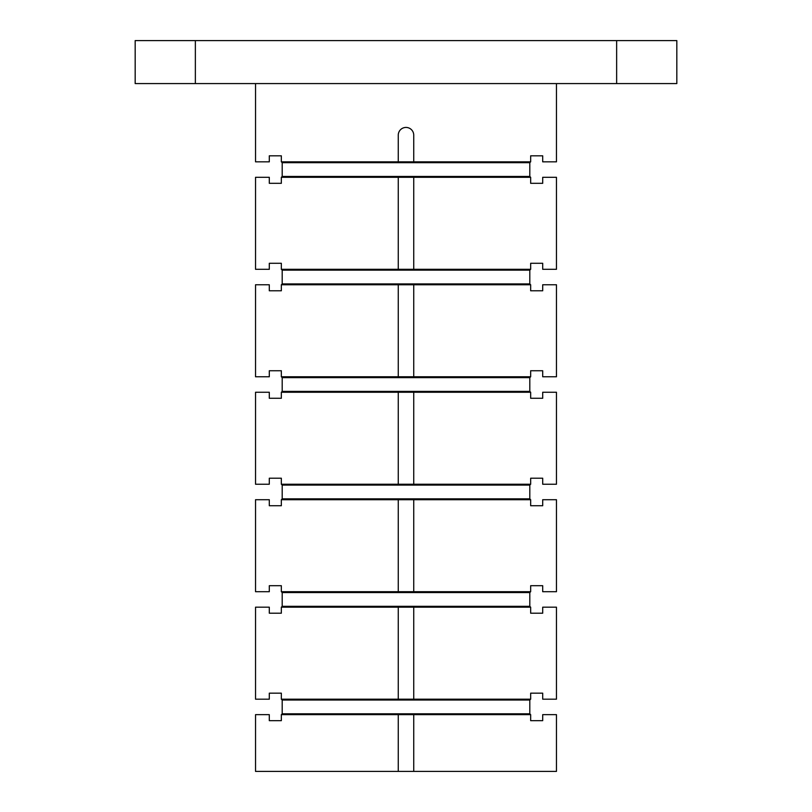<?xml version="1.0" encoding="UTF-8"?>
<svg xmlns="http://www.w3.org/2000/svg" width="812" height="812" viewBox="0 0 812 812"><rect width="100%" height="100%" fill="white"/><g stroke="black" fill="none" stroke-linecap="round" stroke-linejoin="round"><path stroke-width="1.22" d="M530.662 714.651L530.662 720.67L542.7 720.67L542.7 714.651L556.464 714.651L556.464 771.4L413.734 771.4L413.734 714.651L530.662 714.651L529.81 713.799L529.81 700.035L530.662 699.183L530.662 693.164L542.7 693.164L542.7 699.183L556.464 699.183L556.464 607.183L542.7 607.183L542.7 613.202L530.662 613.202L530.662 607.183L529.81 606.32L529.81 592.567L530.662 591.704L530.662 585.696L542.7 585.696L542.7 591.704L556.464 591.704L556.464 499.715L542.7 499.715L542.7 505.734L530.662 505.734L530.662 499.715L529.81 498.852L529.81 485.099L530.662 484.236L530.662 478.217L542.7 478.217L542.7 484.236L556.464 484.236L556.464 392.247L542.7 392.247L542.7 398.266L530.662 398.266L530.662 392.247L529.81 391.384L529.81 377.631L530.662 376.768L530.662 370.749L542.7 370.749L542.7 376.768L556.464 376.768L556.464 284.768L542.7 284.768L542.7 290.787L530.662 290.787L530.662 284.768L529.81 283.916L529.81 270.152L530.662 269.3L530.662 263.281L542.7 263.281L542.7 269.3L556.464 269.3L556.464 177.3L542.7 177.3L542.7 183.319L530.662 183.319L530.662 177.3L529.81 176.448L529.81 162.684L530.662 161.832L530.662 155.813L542.7 155.813L542.7 161.832L556.464 161.832L556.464 83.585M398.266 771.4L255.536 771.4L255.536 714.651L269.3 714.651L269.3 720.67L281.338 720.67L281.338 714.651L398.266 714.651L398.266 771.4L413.734 771.4M413.734 135.178A7.734 7.734 0 0 0 406 127.433A7.734 7.734 0 0 0 398.266 135.178L398.266 161.832L413.734 161.832L413.734 135.178M413.734 161.832L530.662 161.832M281.338 714.651L282.19 713.799L282.19 700.035L281.338 699.183L281.338 693.164L269.3 693.164L269.3 699.183L255.536 699.183L255.536 607.183L269.3 607.183L269.3 613.202L281.338 613.202L281.338 607.183L282.19 606.32L282.19 592.567L281.338 591.704L281.338 585.696L269.3 585.696L269.3 591.704L255.536 591.704L255.536 499.715L269.3 499.715L269.3 505.734L281.338 505.734L281.338 499.715L282.19 498.852L282.19 485.099L281.338 484.236L281.338 478.217L269.3 478.217L269.3 484.236L255.536 484.236L255.536 392.247L269.3 392.247L269.3 398.266L281.338 398.266L281.338 392.247L282.19 391.384L282.19 377.631L281.338 376.768L281.338 370.749L269.3 370.749L269.3 376.768L255.536 376.768L255.536 284.768L269.3 284.768L269.3 290.787L281.338 290.787L281.338 284.768L282.19 283.916L282.19 270.152L281.338 269.3L281.338 263.281L269.3 263.281L269.3 269.3L255.536 269.3L255.536 177.3L269.3 177.3L269.3 183.319L281.338 183.319L281.338 177.3L282.19 176.448L282.19 162.684L281.338 161.832L281.338 155.813L269.3 155.813L269.3 161.832L255.536 161.832L255.536 83.585M281.338 161.832L398.266 161.832M281.338 269.3L530.662 269.3M281.338 177.3L398.266 177.3L398.266 269.3M281.338 699.183L413.734 699.183L413.734 607.183L530.662 607.183M413.734 699.183L530.662 699.183M282.19 176.448L529.81 176.448M282.19 700.035L529.81 700.035M281.338 607.183L398.266 607.183L398.266 699.183M413.734 714.651L398.266 714.651M616.643 83.585L616.643 40.6L676.822 40.6L676.822 83.585L135.178 83.585L135.178 40.6L195.357 40.6L195.357 83.585M413.734 607.183L398.266 607.183M281.338 376.768L530.662 376.768M281.338 284.768L398.266 284.768L398.266 376.768M282.19 283.916L529.81 283.916M282.19 270.152L529.81 270.152M281.338 484.236L530.662 484.236M281.338 392.247L398.266 392.247L398.266 484.236M282.19 713.799L529.81 713.799M413.734 269.3L413.734 177.3L398.266 177.3M413.734 177.3L530.662 177.3M616.643 40.6L195.357 40.6M413.734 376.768L413.734 284.768L398.266 284.768M413.734 284.768L530.662 284.768M281.338 591.704L530.662 591.704M281.338 499.715L398.266 499.715L398.266 591.704M413.734 484.236L413.734 392.247L398.266 392.247M413.734 392.247L530.662 392.247M413.734 591.704L413.734 499.715L398.266 499.715M413.734 499.715L530.662 499.715M282.19 162.684L529.81 162.684M282.19 391.384L529.81 391.384M282.19 377.631L529.81 377.631M282.19 498.852L529.81 498.852M282.19 485.099L529.81 485.099M282.19 606.32L529.81 606.32M282.19 592.567L529.81 592.567"/></g></svg>
